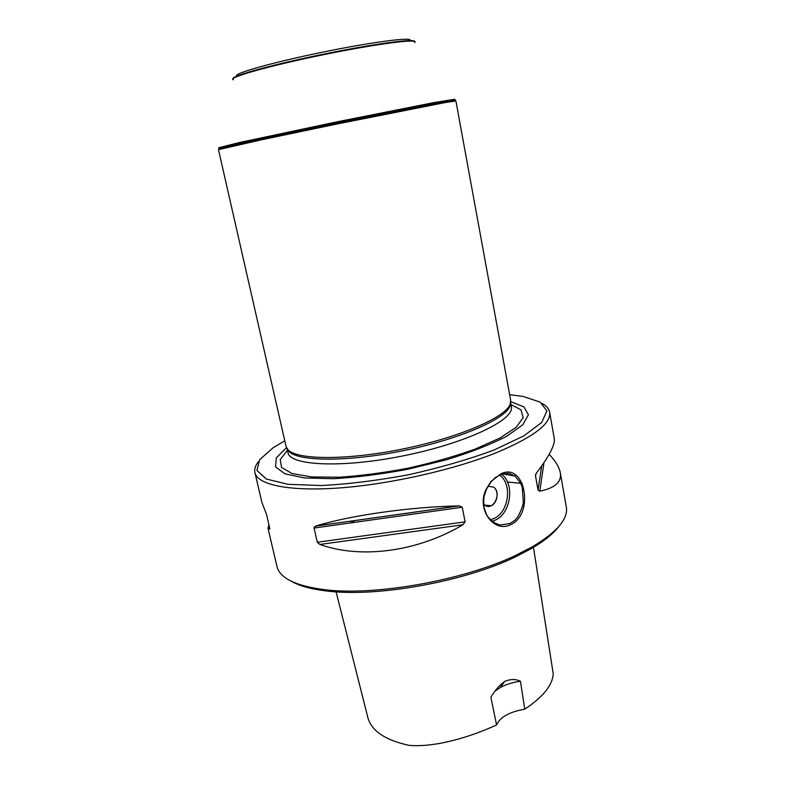 <?xml version="1.0" encoding="UTF-8"?>
<svg xmlns="http://www.w3.org/2000/svg" width="785" height="785" viewBox="0 0 785 785"><rect width="100%" height="100%" fill="white"/><g stroke="black" fill="none" stroke-linecap="round" stroke-linejoin="round"><path stroke-width="1.18" d="M354.908 520.534L350.306 522.957M533.3 546.242L553.219 673.677C552.64 685.109 543.151 696.943 524.753 709.179L520.445 681.272C515.912 678.946 510.672 678.976 504.726 681.38C499.348 685.334 494.736 690.643 490.88 697.315L496.581 724.957C470.921 736.732 435.852 747.654 408.985 745.348C384.287 739.961 370.441 730.168 367.449 715.969L336.098 591.841M524.753 709.179C509.475 711.838 500.084 717.097 496.581 724.957M495.099 691.124L500.212 687.572C506.001 684.392 512.752 682.293 520.445 681.272M559.008 526.284C553.494 533.643 544.123 541.169 530.886 548.872L514.999 557.095C463.464 582.019 375.505 597.581 326.01 590.919C310.811 589.064 299.222 585.836 291.264 581.243M314.147 527.226L316.424 525.95M286.054 446.42L288.066 449.854C297.368 460.03 347.667 460.363 403.598 448.834C459.539 437.392 505.638 417.277 510.181 404.255L510.672 400.311L455.889 100.922L444.879 102.629L336.922 124.02L261.326 139.838L218.475 149.66L286.054 446.42M549.176 454.319C555.525 461.021 559.224 467.104 560.264 472.58C561.942 481.853 555.113 488.054 539.786 491.184L538.039 490.066L535.448 475.553L536.489 472.962C549.421 455.967 555.338 444.438 554.239 438.383L549.637 412.203C551.306 423.498 533.761 436.911 496.983 452.445C454.701 469.597 390.577 484.149 339.944 487.917C289.223 491.685 257.558 484.855 254.939 472.698C254.193 469.322 255.321 465.682 258.314 461.776M462.865 524.782C417.532 551.855 360.786 559.165 319.887 544.456L317.287 542.249L314.078 528.05L315.737 526.048C350.993 515.303 408.514 507.061 459.147 505.854L462.237 507.228L465.112 521.839L462.865 524.782L319.887 544.456M254.939 472.698L261.994 502.734L266.625 514.666L269.883 528.972L267.989 528.266L268.951 524.566M542.229 403.49C546.517 405.904 548.99 408.808 549.637 412.203M500.987 473.806C525.234 461.717 534.742 514.195 510.535 524.743C493.775 533.25 475.681 508.876 486.455 488.721L491.027 481.46L500.987 473.806M560.264 472.58L566.328 507.041C568.34 518.816 557.026 532.063 532.387 546.772L516.226 555.123C463.788 580.449 374.102 596.325 323.803 589.584C295.356 585.777 279.745 578.064 276.958 566.436L267.989 528.266M507.473 482.039L522.241 483.432M509.681 523.624C515.931 519.847 514.607 520.455 517.727 516.932C523.31 506.747 523.153 502.999 523.33 502.066L522.29 487.524L520.651 483.177L514.999 476.044L509.485 473.59C507.62 473.62 511.663 472.962 502.763 473.895C492.234 478.87 496.846 476.495 490.978 481.97L486.612 488.918L484.296 495.767C484.473 496.012 483.158 496.66 484.119 507.748L486.455 514.401C487.691 515.873 485.228 514.489 492.813 521.809C497.935 524.449 500.516 525.499 500.555 524.939L509.681 523.624M484.796 505.128L491.067 505.746C497.661 503.283 499.309 490.694 493.52 487.083L488.005 486.249L493.52 487.083C502.341 492.676 493.196 511.712 484.806 505.128L483.638 504.078M284.788 440.827L273.19 447.705L259.668 459.667L256.921 470.45L266.262 479.007L288.026 484.316L321.124 485.542C348.118 484.178 377.369 480.557 408.897 474.68C440.199 467.664 468.517 459.46 493.853 450.09L523.801 435.92L541.709 422.467L546.919 410.928L540.149 402.097L523.016 396.415L509.642 394.669M233.449 79.785C226.188 78.068 268.097 66.048 322.723 54.862C377.34 43.626 420.593 38.161 414.598 42.596M218.74 147.737L239.445 142.517L336.49 121.94L433.801 102.619L454.888 99.263M287.143 448.765L288.929 451.444C298.221 461.649 348.304 462.022 403.951 450.551C459.617 439.178 505.491 419.102 510.014 406.061L510.603 402.901M286.496 447.676L276.33 457.861L275.525 466.869L284.955 473.836L304.659 477.986L333.517 478.703C356.655 477.368 381.559 474.199 408.22 469.175L446.626 459.745C470.627 452.327 490.586 444.536 506.492 436.391L522.731 424.842L528.423 414.755L523.929 406.846L510.387 401.547M543.985 462.65L539.786 491.184M541.699 465.937L538.039 490.066M535.782 474.14L535.488 475.965M317.287 542.249L465.112 521.839M314.078 528.05L462.237 507.228M315.737 526.048L459.147 505.854M501.605 474.258C515.225 484.002 510.77 514.136 494.786 520.327L492.097 521.269M490.35 519.719L493.529 518.679C508.778 512.811 512.762 483.923 499.545 475.102M233.017 78.706C231.339 76.008 272.159 64.664 322.615 54.332C373.061 43.95 415.049 38.298 414.578 41.438M409.868 40.555C413.891 36.61 372.914 41.811 322.184 52.242C271.453 62.643 231.732 74.006 236.992 76.047M218.721 148.267L239.445 143.076L336.608 122.499L434.017 103.129L455.114 99.744M218.515 149.611L241.652 143.547L336.804 123.461L445.644 101.942L455.84 100.902M287.065 448.657L287.948 452.543C289.724 465.809 342.839 468.331 404.962 455.506C467.124 442.818 514.95 419.573 511.349 406.689L510.633 402.764M287.447 450.345L280.225 459.568L281.589 467.536L292.128 473.541L311.674 476.937L339.1 477.231C360.707 475.818 383.777 472.786 408.308 468.135C432.653 462.679 454.947 456.33 475.2 449.089L499.986 438.01L516.245 427.226L523.193 417.61L520.965 409.829L510.378 404.295M504.726 681.38L500.212 687.572M535.448 475.553L535.606 474.631M315.531 526.117L459.431 505.854M530.886 548.872L532.387 546.772M326.01 590.919L323.803 589.584M502.714 473.914L514.97 476.024M490.968 482L491.008 481.48M510.014 406.061L510.181 404.255M288.929 451.444L288.066 449.854"/></g></svg>
